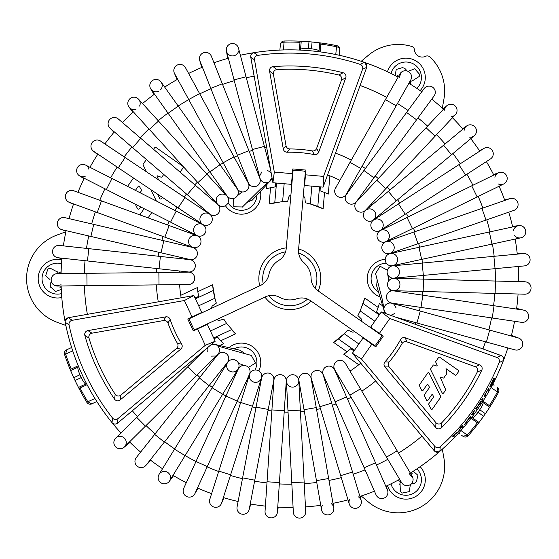 <?xml version="1.0" encoding="UTF-8"?>
<svg xmlns="http://www.w3.org/2000/svg" width="559" height="559" viewBox="0 0 559 559"><rect width="100%" height="100%" fill="white"/><g stroke="black" fill="none" stroke-linecap="round" stroke-linejoin="round"><path stroke-width="0.84" d="M395.073 75.507L396.261 69.456L402.634 67.562M396.156 307.995L393.389 303.46L390.468 302.768A6.191 6.191 0 0 1 393.571 290.848A6.191 6.191 0 0 0 386.535 296.067A6.191 6.191 0 0 0 392.677 303.174M375.543 273.665L380.043 266.224L387.408 270.179M376.647 285.803L377.164 279.996M394.437 313.627L390.755 315.381M385.619 313.508A6.191 6.191 0 0 1 391.726 303.251A6.191 6.191 0 0 0 385.619 313.508L383.893 309.365M408.084 71.391L414.694 68.778L419.404 74.102L419.222 76.471L412.214 80.901M399.189 77.694L401.222 72.314M396.68 304.606L393.389 303.46M400.649 72.901A6.191 6.191 0 0 0 399.944 73.9A6.191 6.191 0 0 1 408.902 71.873A6.191 6.191 0 0 1 410.732 79.986A6.191 6.191 0 0 0 400.649 72.901M335.009 189.249A6.191 6.191 0 0 1 335.505 188.131L350.032 162.369L360.821 168.455L346.294 194.218A6.191 6.191 0 0 1 335.009 189.249A6.191 6.191 0 0 1 336.273 187.048A6.191 6.191 0 0 0 337.811 196.544A6.191 6.191 0 0 0 345.525 195.294A6.191 6.191 0 0 1 335.009 189.249M346.294 194.218A6.191 6.191 0 0 1 345.525 195.294A6.191 6.191 0 0 0 346.294 194.218M406.596 112.464L416.574 119.801L434.091 95.973A6.191 6.191 0 0 0 426.524 86.673A6.191 6.191 0 0 0 424.113 88.636A6.191 6.191 0 0 1 426.524 86.673A6.191 6.191 0 0 0 424.113 88.636L346.419 194.301A6.191 6.191 0 0 0 345.259 197.18A6.191 6.191 0 0 1 347.314 193.316L347.314 193.316A6.191 6.191 0 0 0 349.102 203.721A6.191 6.191 0 0 0 356.397 201.638A6.191 6.191 0 0 1 345.259 197.18A6.191 6.191 0 0 0 356.397 201.638L373.915 177.811L363.937 170.474M434.091 95.973A6.191 6.191 0 0 0 426.524 86.673A6.191 6.191 0 0 1 434.091 95.973M443.203 108.9L446.76 105.763A6.191 6.191 0 0 0 444.664 110.228M451.309 116.586A6.191 6.191 0 0 0 457.045 110.186A6.191 6.191 0 0 0 446.341 106.168A6.191 6.191 0 0 1 456.535 107.957A6.191 6.191 0 0 1 455.368 114.658A6.191 6.191 0 0 0 450.854 104.219M354.839 206.355A6.191 6.191 0 0 1 356.509 201.729A6.191 6.191 0 0 0 354.839 206.355A6.191 6.191 0 0 1 356.509 201.729L376.766 180.18L385.794 188.669L365.537 210.219A6.191 6.191 0 0 1 354.839 206.355A6.191 6.191 0 0 0 364.531 211.078A6.191 6.191 0 0 1 354.839 206.355M365.537 210.219A6.191 6.191 0 0 1 364.531 211.078A6.191 6.191 0 0 0 365.537 210.219M462.635 128.731L466.765 125.894A6.191 6.191 0 0 0 464.103 130.436M469.602 137.158A6.191 6.191 0 0 0 473.773 136.11M466.297 126.25L443.601 145.207L451.539 154.717L474.242 135.753A6.191 6.191 0 0 0 472.851 125.37A6.191 6.191 0 0 0 466.297 126.25A6.191 6.191 0 0 1 472.851 125.37A6.191 6.191 0 0 1 474.242 135.753A6.191 6.191 0 0 0 472.851 125.37M363.609 216.612A6.191 6.191 0 0 1 365.642 210.324A6.191 6.191 0 0 0 363.609 216.612A6.191 6.191 0 0 1 365.642 210.324L388.337 191.367L396.282 200.87L373.58 219.834A6.191 6.191 0 0 1 363.609 216.612A6.191 6.191 0 0 0 372.476 220.567A6.191 6.191 0 0 1 363.609 216.612M366.746 209.59A6.191 6.191 0 0 1 375.103 212.21A6.191 6.191 0 0 1 372.476 220.567A6.191 6.191 0 0 0 375.103 212.21A6.191 6.191 0 0 0 366.746 209.59L366.746 209.59M479.503 150.734L484.206 148.282A6.191 6.191 0 0 0 483.703 148.575A6.191 6.191 0 0 1 491.759 149.728A6.191 6.191 0 0 0 483.703 148.575L373.671 219.953A6.191 6.191 0 0 0 371.435 227.786A6.191 6.191 0 0 1 373.671 219.953A6.191 6.191 0 0 0 371.435 227.786A6.191 6.191 0 0 0 380.413 230.343L405.219 214.251L398.483 203.86M458.89 164.674L465.626 175.065L490.439 158.966A6.191 6.191 0 0 0 491.759 149.728A6.191 6.191 0 0 1 490.439 158.966A6.191 6.191 0 0 0 491.759 149.728M374.851 219.352A6.191 6.191 0 0 1 382.838 222.964A6.191 6.191 0 0 1 379.226 230.944A6.191 6.191 0 0 1 371.435 227.786A6.191 6.191 0 0 0 379.226 230.944A6.191 6.191 0 0 0 382.838 222.964A6.191 6.191 0 0 0 374.851 219.352L374.851 219.352M498.293 172.836A6.191 6.191 0 0 1 506.964 176.679A6.191 6.191 0 0 1 503.736 183.96A6.191 6.191 0 0 0 506.964 176.679A6.191 6.191 0 0 0 498.293 172.836L471.726 185.833L474.919 192.359L477.169 196.957L503.736 183.96A6.191 6.191 0 0 0 506.964 176.679A6.191 6.191 0 0 0 494.918 177.294M498.013 183.82A6.191 6.191 0 0 0 503.198 184.191M378.198 239.678A6.191 6.191 0 0 1 380.483 230.476A6.191 6.191 0 0 0 378.198 239.678A6.191 6.191 0 0 1 380.483 230.476L407.05 217.479L410.243 223.998L412.493 228.603L385.927 241.6A6.191 6.191 0 0 1 378.198 239.678A6.191 6.191 0 0 0 384.683 242.054A6.191 6.191 0 0 1 378.198 239.678M381.734 230.022A6.191 6.191 0 0 1 389.225 234.563A6.191 6.191 0 0 1 384.683 242.054A6.191 6.191 0 0 0 389.225 234.563A6.191 6.191 0 0 0 381.734 230.022L381.734 230.022M509.864 198.669A6.191 6.191 0 0 1 518.025 205.433A6.191 6.191 0 0 1 513.931 210.373A6.191 6.191 0 0 0 518.025 205.433A6.191 6.191 0 0 0 509.864 198.669L481.928 208.381L486.002 220.085L513.931 210.373A6.191 6.191 0 0 0 518.025 205.433A6.191 6.191 0 0 0 510.43 198.501L504.623 199.926M383.781 252.109A6.191 6.191 0 0 1 385.983 241.74A6.191 6.191 0 0 0 383.781 252.109A6.191 6.191 0 0 1 385.983 241.74L413.919 232.027L417.985 243.731L390.056 253.444A6.191 6.191 0 0 1 383.781 252.109A6.191 6.191 0 0 0 388.757 253.737A6.191 6.191 0 0 1 383.781 252.109M387.282 241.439A6.191 6.191 0 0 1 394.172 246.847A6.191 6.191 0 0 1 388.757 253.737A6.191 6.191 0 0 0 394.172 246.847A6.191 6.191 0 0 0 387.282 241.439L387.282 241.439M518.249 225.71A6.191 6.191 0 0 1 524.754 235.143A6.191 6.191 0 0 1 520.883 237.813A6.191 6.191 0 0 0 524.67 228.247A6.191 6.191 0 0 0 518.249 225.71L489.349 231.992L491.983 244.101L520.883 237.813A6.191 6.191 0 0 0 524.824 228.491A6.191 6.191 0 0 0 513.49 230.581M514.434 235.227A6.191 6.191 0 0 0 520.31 237.91L520.31 237.91M388.093 264.868A6.191 6.191 0 0 1 390.091 253.583A6.191 6.191 0 0 0 388.093 264.868A6.191 6.191 0 0 1 390.091 253.583L418.991 247.302L421.248 257.657L421.626 259.404L392.725 265.686A6.191 6.191 0 0 1 388.093 264.868A6.191 6.191 0 0 0 391.405 265.832A6.191 6.191 0 0 1 388.093 264.868M391.412 253.444A6.191 6.191 0 0 1 397.603 259.642A6.191 6.191 0 0 1 391.405 265.832A6.191 6.191 0 0 0 397.603 259.642A6.191 6.191 0 0 0 391.412 253.444M517.208 253.527L523.909 253.534A6.191 6.191 0 0 0 523.329 253.562A6.191 6.191 0 0 1 527.214 264.959A6.191 6.191 0 0 0 523.329 253.562L392.746 265.839A6.191 6.191 0 0 0 391.055 277.767A6.191 6.191 0 0 1 392.746 265.839A6.191 6.191 0 0 0 391.055 277.767A6.191 6.191 0 0 0 393.906 278.172L423.352 275.398L422.192 263.065M523.902 265.916A6.191 6.191 0 0 0 527.214 264.959A6.191 6.191 0 0 1 524.489 265.895A6.191 6.191 0 0 0 527.214 264.959M394.074 265.853A6.191 6.191 0 0 1 399.475 272.75A6.191 6.191 0 0 1 391.055 277.767A6.191 6.191 0 0 0 399.475 272.75A6.191 6.191 0 0 0 394.074 265.853M525.02 281.82A6.191 6.191 0 0 1 531.043 287.675A6.191 6.191 0 0 1 524.691 294.202A6.191 6.191 0 0 0 531.043 287.675A6.191 6.191 0 0 0 525.02 281.82L495.456 281.03L495.127 293.335L524.691 294.202A6.191 6.191 0 0 0 531.05 287.976A6.191 6.191 0 0 0 525.607 281.862L518.577 281.002M392.6 290.596A6.191 6.191 0 0 1 387.59 283.846A6.191 6.191 0 0 1 393.913 278.319A6.191 6.191 0 0 0 392.264 290.526A6.191 6.191 0 0 1 393.913 278.319L423.477 279.109L423.149 291.491L393.585 290.701A6.191 6.191 0 0 1 392.6 290.596A6.191 6.191 0 0 0 399.797 285.838A6.191 6.191 0 0 0 395.248 278.501A6.191 6.191 0 0 1 399.797 285.838A6.191 6.191 0 0 1 392.6 290.596M494.051 305.738L492.234 317.994L521.491 322.326A6.191 6.191 0 0 0 528.479 317.386A6.191 6.191 0 0 0 523.308 310.077A6.191 6.191 0 0 1 528.528 317.107A6.191 6.191 0 0 1 521.491 322.326A6.191 6.191 0 0 0 528.528 317.107A6.191 6.191 0 0 0 523.308 310.077L393.571 290.848M514.937 349.871L514.937 349.871A6.191 6.191 0 0 0 522.546 345.532A6.191 6.191 0 0 0 518.214 337.922A6.191 6.191 0 0 1 522.546 345.532A6.191 6.191 0 0 1 514.937 349.871L486.414 342.052L489.691 330.103L518.214 337.922M413.269 471.251L417.922 475.304L416.378 481.774M211.274 356.132L216.592 355.999L218.646 353.812A6.191 6.191 0 0 1 227.429 362.449A6.191 6.191 0 0 0 226.416 353.749A6.191 6.191 0 0 0 217.199 355.524M251.312 355.412L255.519 363.029L248.413 367.431M240.244 350.304L245.024 353.651M207.256 351.835L207.116 349.347L207.675 347.558M137.444 416.623A205.558 205.558 0 0 1 132.343 410.767L117.537 423.191C115.559 424.54 113.729 424.365 112.045 422.667L112.478 417.992A3.892 3.871 95.7 0 0 117.991 418.565L205.279 345.329L215.201 341.242L211.554 344.302A6.191 6.191 0 0 1 217.605 354.665A6.191 6.191 0 0 0 211.554 344.302L216.214 344.826M410.341 484.583L409.3 491.613L402.34 493.038L400.377 491.696L400.034 483.409M409.314 473.725L412.968 478.176M213.95 358.277L216.592 355.999M412.745 477.386A6.191 6.191 0 0 0 412.228 476.275A6.191 6.191 0 0 1 409.516 485.044A6.191 6.191 0 0 1 401.572 482.585A6.191 6.191 0 0 0 412.745 477.386M344.693 362.428A6.191 6.191 0 0 1 345.42 363.413A6.191 6.191 0 0 0 344.693 362.428A6.191 6.191 0 0 1 345.42 363.413L360.485 388.861L349.829 395.171L334.757 369.723A6.191 6.191 0 0 1 344.693 362.428A6.191 6.191 0 0 0 334.212 368.521A6.191 6.191 0 0 1 344.693 362.428M334.757 369.723A6.191 6.191 0 0 1 334.212 368.521A6.191 6.191 0 0 0 334.757 369.723M375.844 494.289A6.191 6.191 0 0 0 387.89 492.926A6.191 6.191 0 0 0 387.394 489.866A6.191 6.191 0 0 1 387.89 492.926A6.191 6.191 0 0 0 387.394 489.866L334.624 369.792A6.191 6.191 0 0 1 334.631 369.792A6.191 6.191 0 0 0 332.703 367.354A6.191 6.191 0 0 1 335.03 371.057A6.191 6.191 0 0 0 325.121 367.417A6.191 6.191 0 0 0 323.284 374.775A6.191 6.191 0 0 1 332.703 367.354A6.191 6.191 0 0 0 323.284 374.775L335.183 401.851L346.524 396.869M376.053 494.848A6.191 6.191 0 0 0 387.89 492.926A6.191 6.191 0 0 1 376.053 494.848L364.154 467.771L375.494 462.789M360.31 496.287L361.247 500.934A6.191 6.191 0 0 0 358.431 496.888M349.599 499.473A6.191 6.191 0 0 0 349.109 503.386L349.109 503.386M361.107 500.368L352.547 472.062L350.682 472.621L340.69 475.646L349.249 503.952A6.191 6.191 0 0 0 360.548 505.252A6.191 6.191 0 0 0 361.107 500.368A6.191 6.191 0 0 1 354.469 508.313A6.191 6.191 0 0 1 349.249 503.952A6.191 6.191 0 0 0 360.548 505.252M319.972 371.071A6.191 6.191 0 0 1 323.144 374.83A6.191 6.191 0 0 0 319.972 371.071A6.191 6.191 0 0 1 323.144 374.83L331.704 403.137L319.853 406.721L311.286 378.415A6.191 6.191 0 0 1 319.972 371.071A6.191 6.191 0 0 0 311.042 377.108A6.191 6.191 0 0 1 319.972 371.071M311.286 378.415A6.191 6.191 0 0 1 311.042 377.108A6.191 6.191 0 0 0 311.286 378.415M333.43 503.226L333.821 508.222A6.191 6.191 0 0 0 331.214 503.645M322.641 505.056A6.191 6.191 0 0 0 321.474 509.193M333.744 507.642L328.65 478.504L316.45 480.642L321.544 509.773A6.191 6.191 0 0 0 331.235 513.756A6.191 6.191 0 0 0 333.744 507.642A6.191 6.191 0 0 1 331.235 513.756A6.191 6.191 0 0 1 321.544 509.773A6.191 6.191 0 0 0 331.235 513.756M306.709 373.552A6.191 6.191 0 0 1 311.146 378.45A6.191 6.191 0 0 0 306.709 373.552A6.191 6.191 0 0 1 311.146 378.45L316.24 407.581L312.767 408.189L304.04 409.712L298.939 380.581A6.191 6.191 0 0 1 306.709 373.552A6.191 6.191 0 0 0 298.855 379.254A6.191 6.191 0 0 1 306.709 373.552M305.71 511.569L304.152 482.033L291.784 482.69L293.342 512.226A6.191 6.191 0 0 0 300.686 517.983A6.191 6.191 0 0 0 305.71 511.569A6.191 6.191 0 0 1 300.686 517.983A6.191 6.191 0 0 1 293.342 512.226A6.191 6.191 0 0 0 300.686 517.983M293.126 374.754A6.191 6.191 0 0 1 298.792 380.602L300.351 410.131L287.983 410.788L286.425 381.252A6.191 6.191 0 0 1 293.126 374.754A6.191 6.191 0 0 1 298.723 381.923A6.191 6.191 0 0 1 291.609 387.038A6.191 6.191 0 0 1 286.494 379.924A6.191 6.191 0 0 1 293.126 374.754A6.191 6.191 0 0 1 298.723 381.923A6.191 6.191 0 0 1 291.609 387.038A6.191 6.191 0 0 1 286.494 379.924A6.191 6.191 0 0 1 293.126 374.754M279.409 482.599L267.048 481.76L265.05 511.268A6.191 6.191 0 0 0 269.752 517.704A6.191 6.191 0 0 0 277.411 512.107A6.191 6.191 0 0 1 269.752 517.704A6.191 6.191 0 0 0 277.411 512.107L286.271 381.252A6.191 6.191 0 0 0 279.444 374.677A6.191 6.191 0 0 1 286.271 381.252A6.191 6.191 0 0 0 279.444 374.677A6.191 6.191 0 0 0 273.917 380.413L271.919 409.922L284.272 410.76M274.148 379.107A6.191 6.191 0 0 1 279.444 374.677A6.191 6.191 0 0 0 274.148 379.107L273.756 380.448M254.771 480.181L242.606 477.868L237.079 506.922A6.191 6.191 0 0 0 239.308 512.931A6.191 6.191 0 0 0 249.244 509.235A6.191 6.191 0 0 1 239.308 512.931A6.191 6.191 0 0 0 249.244 509.235L273.77 380.393A6.191 6.191 0 0 1 273.763 380.393A6.191 6.191 0 0 0 265.881 373.307A6.191 6.191 0 0 1 273.379 381.664L273.379 381.664A6.191 6.191 0 0 0 265.881 373.307A6.191 6.191 0 0 0 261.598 378.08L256.071 407.134L268.236 409.447M237.079 506.922A6.191 6.191 0 0 0 239.308 512.931A6.191 6.191 0 0 1 237.079 506.922M261.982 376.808A6.191 6.191 0 0 1 265.881 373.307A6.191 6.191 0 0 0 261.982 376.808L261.437 378.094M223.907 497.727L221.427 503.554A6.191 6.191 0 0 0 221.63 503.002A6.191 6.191 0 0 1 210.205 503.932A6.191 6.191 0 0 0 221.63 503.002L261.451 378.045A6.191 6.191 0 0 0 252.675 370.68A6.191 6.191 0 0 1 261.451 378.045A6.191 6.191 0 0 0 252.675 370.68A6.191 6.191 0 0 0 249.649 374.278L240.67 402.459L252.472 406.218M230.608 474.822L218.807 471.062L209.828 499.243A6.191 6.191 0 0 0 210.205 503.932A6.191 6.191 0 0 1 209.828 499.243A6.191 6.191 0 0 0 210.205 503.932M260.913 379.261A6.191 6.191 0 0 1 252.458 381.524A6.191 6.191 0 0 1 252.675 370.68A6.191 6.191 0 0 0 252.458 381.524A6.191 6.191 0 0 0 260.913 379.261M198.047 488.217L194.693 494.016A6.191 6.191 0 0 0 194.965 493.499A6.191 6.191 0 0 1 183.142 491.179A6.191 6.191 0 0 0 194.965 493.499L249.51 374.23A6.191 6.191 0 0 0 240.021 366.802A6.191 6.191 0 0 1 249.51 374.23A6.191 6.191 0 0 0 240.021 366.802A6.191 6.191 0 0 0 238.246 369.073L225.948 395.975L237.212 401.124M207.263 466.604L195.999 461.454L183.701 488.349A6.191 6.191 0 0 0 183.142 491.179A6.191 6.191 0 0 1 183.701 488.349A6.191 6.191 0 0 0 183.142 491.179M238.924 367.934A6.191 6.191 0 0 1 240.021 366.802A6.191 6.191 0 0 0 238.924 367.934L238.085 369.052M169.636 480.859A6.191 6.191 0 0 1 161.551 483.151A6.191 6.191 0 0 1 159.07 474.395A6.191 6.191 0 0 0 161.551 483.151A6.191 6.191 0 0 0 169.636 480.859L185.078 455.634L174.513 449.17L159.07 474.395A6.191 6.191 0 0 0 161.292 483.011A6.191 6.191 0 0 0 169.3 481.348A6.191 6.191 0 0 0 168.07 472.676A6.191 6.191 0 0 0 159.399 473.906M228.135 361.736A6.191 6.191 0 0 1 236.478 360.765A6.191 6.191 0 0 1 238.113 369.003A6.191 6.191 0 0 0 228.358 361.484A6.191 6.191 0 0 1 238.113 369.003L222.671 394.228L212.106 387.757L227.548 362.539A6.191 6.191 0 0 1 228.135 361.736A6.191 6.191 0 0 0 228.659 370.351A6.191 6.191 0 0 0 237.289 370.072A6.191 6.191 0 0 1 228.659 370.351A6.191 6.191 0 0 1 228.135 361.736M136.675 457.143A6.191 6.191 0 0 0 136.871 465.906A6.191 6.191 0 0 0 145.633 465.696M136.291 457.576A6.191 6.191 0 0 0 137.304 466.283A6.191 6.191 0 0 0 146.004 465.27A6.191 6.191 0 0 1 137.304 466.283A6.191 6.191 0 0 1 136.291 457.576L154.654 434.392L164.367 442.085L146.004 465.27M116.139 437.76L116.139 437.76A6.191 6.191 0 0 0 115.266 446.473A6.191 6.191 0 0 0 125.482 439.563A6.191 6.191 0 0 0 118.096 436.677M115.699 438.151A6.191 6.191 0 0 0 115.657 446.914A6.191 6.191 0 0 0 124.419 446.955A6.191 6.191 0 0 1 115.657 446.914A6.191 6.191 0 0 1 115.699 438.151L136.717 417.342L145.431 426.14L124.419 446.955M61.28 289.464L55.446 291.477L50.61 286.907M261.857 171.913L259.32 176.574L260.187 179.453A6.191 6.191 0 0 1 248.322 182.751A6.191 6.191 0 0 0 256.364 186.217A6.191 6.191 0 0 0 259.432 177.343M242.501 206.963L233.802 206.802L233.529 198.445M252.444 199.919L247.162 202.393M267.593 170.572L269.808 171.69L271.234 173.29M272.03 177.804A6.191 6.191 0 0 1 259.977 178.125A6.191 6.191 0 0 0 272.03 177.804L269.193 181.836M49.954 279.479L45.614 275.866L47.85 269.124L49.996 268.096L57.346 271.933M61.106 284.804L55.425 285.747M258.663 173.157L259.32 176.574M56.221 285.956A6.191 6.191 0 0 0 57.444 286.061A6.191 6.191 0 0 1 51.197 279.325A6.191 6.191 0 0 1 57.297 273.672A6.191 6.191 0 0 0 56.221 285.956M189.801 284.37A6.191 6.191 0 0 1 188.586 284.51L159.015 284.859L158.868 272.471L188.439 272.121A6.191 6.191 0 0 1 189.801 284.37A6.191 6.191 0 0 1 187.265 284.384A6.191 6.191 0 0 0 194.707 278.291A6.191 6.191 0 0 0 189.753 272.247A6.191 6.191 0 0 1 189.801 284.37M188.439 272.121A6.191 6.191 0 0 1 189.753 272.247A6.191 6.191 0 0 0 188.439 272.121M87.47 260.962L88.811 248.65L59.408 245.443A6.191 6.191 0 0 0 55.159 256.658A6.191 6.191 0 0 0 58.066 257.755A6.191 6.191 0 0 1 55.159 256.658A6.191 6.191 0 0 0 58.066 257.755L188.446 271.974A6.191 6.191 0 0 0 191.52 271.527A6.191 6.191 0 0 1 188.446 271.974A6.191 6.191 0 0 0 195.245 264.924A6.191 6.191 0 0 0 189.787 259.656A6.191 6.191 0 0 1 191.52 271.527A6.191 6.191 0 0 0 189.787 259.656L160.391 256.455L159.049 268.767M59.408 245.443A6.191 6.191 0 0 0 55.159 256.658A6.191 6.191 0 0 1 59.408 245.443M62.084 229.735L90.886 236.45L91.334 234.549L93.702 224.383L64.9 217.675A6.191 6.191 0 0 0 58.136 226.807A6.191 6.191 0 0 0 62.084 229.735A6.191 6.191 0 0 1 58.513 220.015A6.191 6.191 0 0 1 64.9 217.675L64.9 217.675A6.191 6.191 0 0 0 58.136 226.807M194.651 258.635A6.191 6.191 0 0 1 189.815 259.509A6.191 6.191 0 0 0 194.651 258.635A6.191 6.191 0 0 1 189.815 259.509L161.013 252.794L161.453 250.893L163.822 240.733L192.624 247.448A6.191 6.191 0 0 1 194.651 258.635A6.191 6.191 0 0 0 193.882 247.889A6.191 6.191 0 0 1 194.651 258.635M192.624 247.448A6.191 6.191 0 0 1 193.882 247.889A6.191 6.191 0 0 0 192.624 247.448M69.442 202.4L97.231 212.525L98.44 209.213L101.472 200.884L73.683 190.759A6.191 6.191 0 0 0 65.396 197.173A6.191 6.191 0 0 0 69.442 202.4A6.191 6.191 0 0 1 65.396 197.173A6.191 6.191 0 0 1 73.683 190.759A6.191 6.191 0 0 0 65.396 197.173M199.13 245.904A6.191 6.191 0 0 1 192.673 247.302A6.191 6.191 0 0 0 199.13 245.904A6.191 6.191 0 0 1 192.673 247.302L164.884 237.177L169.125 225.536L196.915 235.667A6.191 6.191 0 0 1 199.13 245.904A6.191 6.191 0 0 0 198.103 236.254A6.191 6.191 0 0 1 199.13 245.904M191.478 246.722A6.191 6.191 0 0 1 189.557 238.169A6.191 6.191 0 0 1 198.103 236.254A6.191 6.191 0 0 0 189.557 238.169A6.191 6.191 0 0 0 191.478 246.722L191.478 246.722M84.011 178.691L79.525 175.854A6.191 6.191 0 0 0 85.157 176.364M88.874 169.244A6.191 6.191 0 0 0 86.149 165.387M80.035 176.141L106.399 189.536L112.01 178.489L85.639 165.101A6.191 6.191 0 0 0 76.981 168.594A6.191 6.191 0 0 0 80.035 176.141A6.191 6.191 0 0 1 76.981 168.594A6.191 6.191 0 0 1 85.639 165.101A6.191 6.191 0 0 0 76.981 168.594M204.867 233.536A6.191 6.191 0 0 1 196.971 235.528A6.191 6.191 0 0 0 204.867 233.536A6.191 6.191 0 0 1 196.971 235.528L170.6 222.14L173.024 217.36L176.211 211.092L202.582 224.48A6.191 6.191 0 0 1 204.867 233.536A6.191 6.191 0 0 0 203.693 225.207A6.191 6.191 0 0 1 204.867 233.536M195.86 234.801A6.191 6.191 0 0 1 194.979 226.088A6.191 6.191 0 0 1 203.693 225.207A6.191 6.191 0 0 0 194.979 226.088A6.191 6.191 0 0 0 195.86 234.801L195.86 234.801M118.27 167.812L125.16 157.526L100.592 141.064A6.191 6.191 0 0 0 92.668 141.923A6.191 6.191 0 0 0 93.695 151.349A6.191 6.191 0 0 1 92.668 141.923A6.191 6.191 0 0 0 93.695 151.349L202.658 224.355A6.191 6.191 0 0 0 211.763 221.72A6.191 6.191 0 0 1 202.658 224.355A6.191 6.191 0 0 0 211.763 221.72A6.191 6.191 0 0 0 209.548 214.062L184.98 197.6L178.083 207.892M201.638 223.502A6.191 6.191 0 0 1 201.813 214.747A6.191 6.191 0 0 1 211.763 221.72A6.191 6.191 0 0 0 201.813 214.747A6.191 6.191 0 0 0 201.638 223.502L201.638 223.502M132.658 147.674L140.735 138.29L118.326 118.99A6.191 6.191 0 0 0 112.003 117.928A6.191 6.191 0 0 0 110.242 128.381A6.191 6.191 0 0 1 112.003 117.928A6.191 6.191 0 0 0 110.242 128.381L209.639 213.943A6.191 6.191 0 0 0 219.715 210.652A6.191 6.191 0 0 1 209.639 213.943A6.191 6.191 0 0 0 219.715 210.652A6.191 6.191 0 0 0 217.724 204.559L195.308 185.26L187.223 194.651M118.326 118.99A6.191 6.191 0 0 0 112.003 117.928A6.191 6.191 0 0 1 118.326 118.99M218.632 205.523A6.191 6.191 0 0 1 219.715 210.652A6.191 6.191 0 0 0 218.632 205.523L217.793 204.412M129.429 107.566A6.191 6.191 0 0 1 134.328 97.203A6.191 6.191 0 0 1 138.576 99.216A6.191 6.191 0 0 0 128.402 100.739A6.191 6.191 0 0 0 129.429 107.566L149.358 129.408L158.511 121.065L138.576 99.216A6.191 6.191 0 0 0 128.535 100.48A6.191 6.191 0 0 0 136.033 109.243M139.575 106.091A6.191 6.191 0 0 0 138.953 99.663L138.953 99.663M228.589 200.52A6.191 6.191 0 0 1 217.828 204.447A6.191 6.191 0 0 0 228.589 200.52A6.191 6.191 0 0 1 217.828 204.447L197.893 182.604L207.047 174.254L226.975 196.097A6.191 6.191 0 0 1 228.589 200.52A6.191 6.191 0 0 0 227.765 197.173A6.191 6.191 0 0 1 228.589 200.52M217.039 203.378A6.191 6.191 0 0 1 219.296 194.916A6.191 6.191 0 0 1 227.765 197.173A6.191 6.191 0 0 0 219.296 194.916A6.191 6.191 0 0 0 217.039 203.378L217.039 203.378M154.018 94.513L150.657 88.713A6.191 6.191 0 0 0 158.525 91.271M160.44 89.943A6.191 6.191 0 0 0 158.889 80.119A6.191 6.191 0 0 0 150.972 89.202A6.191 6.191 0 0 1 158.889 80.119A6.191 6.191 0 0 1 161.062 82.012A6.191 6.191 0 0 0 158.889 80.119M238.26 191.485A6.191 6.191 0 0 1 227.094 196.006A6.191 6.191 0 0 0 238.26 191.485A6.191 6.191 0 0 1 227.094 196.006L209.925 171.92L220.015 164.73L237.184 188.816A6.191 6.191 0 0 1 238.26 191.485A6.191 6.191 0 0 0 237.834 189.976A6.191 6.191 0 0 1 238.26 191.485M174.569 73.564A6.191 6.191 0 0 1 176.623 65.417A6.191 6.191 0 0 1 185.448 67.639A6.191 6.191 0 0 0 176.623 65.417A6.191 6.191 0 0 0 174.569 73.564L188.718 99.537L199.598 93.612L185.448 67.639A6.191 6.191 0 0 0 176.868 65.256A6.191 6.191 0 0 0 174.31 73.033L177.098 79.546M248.587 183.715A6.191 6.191 0 0 1 245.261 191.437A6.191 6.191 0 0 1 237.309 188.739A6.191 6.191 0 0 0 248.692 184.044A6.191 6.191 0 0 1 237.309 188.739L223.16 162.767L233.969 156.876L248.189 182.814A6.191 6.191 0 0 1 248.692 184.044A6.191 6.191 0 0 0 248.189 182.814A6.191 6.191 0 0 1 248.587 183.715M211.575 56.843A6.191 6.191 0 0 0 203.881 52.637A6.191 6.191 0 0 0 199.877 60.868A6.191 6.191 0 0 1 203.343 52.825A6.191 6.191 0 0 1 211.386 56.291A6.191 6.191 0 0 0 203.343 52.825A6.191 6.191 0 0 0 199.877 60.868L248.322 182.751M238.497 48.151A6.191 6.191 0 0 0 230.93 43.742A6.191 6.191 0 0 0 226.521 51.309L234.067 79.909L246.044 76.751L238.497 48.151A6.191 6.191 0 0 0 230.93 43.742A6.191 6.191 0 0 0 232.691 55.921A6.191 6.191 0 0 0 238.581 50.96M379.743 314.2L376.535 311.957L378.15 307.415L364.761 298.038L360.171 310.944L374.837 321.208M358.892 343.981L344.225 333.709L333.674 342.436L347.062 351.807L350.779 348.739L353.987 350.989M192.631 317.121A104.519 104.519 0 0 1 192.485 316.757M198.578 313.92A97.818 97.818 0 0 0 198.718 314.284M311.852 186.14L310.287 203.972L323.123 208.752L324.548 192.471L320.034 190.787L320.37 186.888M323.123 208.752A77.421 77.421 0 0 0 305.333 202.791L304.941 198.34A2.32 2.32 0 0 0 303.23 196.3M280.373 44.482A3.871 3.871 0 0 1 284.133 41.017A237.687 237.687 0 0 1 300.092 41.177L299.994 42.302A236.555 236.555 0 0 0 284.154 42.156C281.953 42.218 280.688 43.015 280.366 44.552A3.871 3.871 0 0 1 284.133 41.017L283.462 49.94L279.884 50.072A228.785 228.785 0 0 0 253.961 52.679L257.79 55.383A225.536 225.536 0 0 1 360.108 64.341L364.349 62.335C366.515 63.342 367.312 64.998 366.725 67.318L362.532 69.33L323.563 176.399L305.493 174.82L305.913 170.076L292.797 168.93L292.385 173.674L274.315 172.088L272.897 182.737L275.636 182.982L275.301 186.874L270.556 187.747L269.131 204.028L282.602 201.554A77.421 77.421 0 0 1 287.689 201.247L288.842 196.936A2.32 2.32 0 0 1 290.89 195.224M269.131 204.028A77.421 77.421 0 0 1 276.831 202.309M266.978 184.274L266.587 188.676A92.906 92.906 0 0 1 270.556 187.747M324.548 192.471A92.906 92.906 0 0 1 328.294 194.078L329.887 175.847M219.575 345.56L223.509 343.722A92.906 92.906 0 0 1 220.721 340.752L217.591 337.091L214.034 338.747L215.208 341.242L207.333 324.36L197.613 328.888L205.279 345.329M180.746 295.32L197.334 287.592A92.906 92.906 0 0 0 197.816 291.637L198.613 296.389L195.063 298.045L201.771 312.432L187.74 318.972L193.302 330.9L197.613 328.888M217.025 319.413A2.32 2.32 0 0 0 219.533 320.328L223.845 319.168A77.421 77.421 0 0 0 226.654 323.423L210.422 330.991M211.791 308.184A2.32 2.32 0 0 1 212.699 305.675L216.354 303.118A77.421 77.421 0 0 1 214.908 298.233L212.623 284.734L197.816 291.637M226.654 323.423L235.528 333.849L220.721 340.752M235.528 333.849A77.421 77.421 0 0 1 231.007 329.006M198.683 305.794L214.908 298.233A77.421 77.421 0 0 1 212.623 284.734M382.817 305.955L379.323 303.509A92.906 92.906 0 0 1 378.15 307.415M347.062 351.807A92.906 92.906 0 0 1 343.799 354.252L358.787 364.748M361.505 321.285A2.32 2.32 0 0 0 361.044 318.658L357.893 315.5A77.421 77.421 0 0 0 360.171 310.944M354.406 331.431A2.32 2.32 0 0 1 351.779 331.892L347.733 330.013A77.421 77.421 0 0 1 333.674 342.436M364.761 298.038A77.421 77.421 0 0 1 362.4 305.563M289.807 309.609A30.969 30.969 0 0 1 264.924 297.074A30.969 30.969 0 0 0 311.111 301.119A30.969 30.969 0 0 1 289.807 309.609M259.69 285.852A30.969 30.969 0 0 1 286.285 247.875A30.969 30.969 0 0 0 259.69 285.852M298.625 248.951A30.969 30.969 0 0 1 318.218 290.966A30.969 30.969 0 0 0 298.625 248.951M304.872 181.989A97.818 97.818 0 0 0 304.487 181.934M305.074 175.24A104.519 104.519 0 0 1 305.452 175.295M258.831 370.903A19.355 19.355 0 0 0 228.862 347.726M254.939 369.995A15.484 15.484 0 0 0 233.941 348.893M228.093 202.714A15.484 15.484 0 0 0 256.902 195.077M225.403 205.691A19.355 19.355 0 0 0 260.445 191.262M385.221 259.334A19.355 19.355 0 0 0 380.064 296.864M386.311 263.156A15.484 15.484 0 0 0 378.534 291.868M390.993 483.828A15.484 15.484 0 0 0 413.681 493.199A15.484 15.484 0 0 0 416.916 468.861M387.457 485.533A19.355 19.355 0 0 0 415.616 496.553A19.355 19.355 0 0 0 420.158 466.653M420.158 90.621A19.355 19.355 0 0 0 405.939 58.136A19.355 19.355 0 0 0 387.457 71.741M416.916 88.413A15.484 15.484 0 0 0 405.939 62.007A15.484 15.484 0 0 0 390.993 73.446M61.804 259.76A19.355 19.355 0 0 0 38.187 278.641A19.355 19.355 0 0 0 61.804 297.521M61.511 263.673A15.484 15.484 0 0 0 42.184 280.646A15.484 15.484 0 0 0 61.511 293.608M361.219 61.287L368.339 55.313A46.453 46.453 0 0 1 411.745 46.467A3.871 3.871 0 0 1 414.478 49.891A7.742 7.742 0 0 0 425.574 56.298A3.871 3.871 0 0 1 429.906 56.948A46.453 46.453 0 0 1 443.944 98.964L442.337 108.118M442.337 449.163L443.944 458.31A46.453 46.453 0 0 1 368.339 501.961L361.219 495.994M65.864 325.471L57.137 322.291A46.453 46.453 0 0 1 57.137 234.99L65.864 231.81M497.307 387.548A3.871 3.871 0 0 1 498.432 392.53L497.433 391.992L497.251 387.506A3.871 3.871 0 0 1 498.432 392.53A237.687 237.687 0 0 1 490.313 406.274A237.687 237.687 0 0 1 489.691 407.259A237.687 237.687 0 0 1 485.394 413.702L479.776 409.768C482.361 405.799 483.416 403.388 482.948 402.536L489.691 407.259L485.394 413.702A237.687 237.687 0 0 1 468.183 435.727A3.871 3.871 0 0 1 463.062 436.341L460.958 434.874M490.313 406.274L489.384 405.624A236.555 236.555 0 0 0 497.433 391.992L491.033 387.492L492.717 384.326L494.072 385.277M482.389 402.145L482.948 402.536M479.776 409.768A230.832 230.832 0 0 1 478.001 412.304L483.619 416.238L479.035 422.478L472.292 417.762C473.249 417.908 475.15 416.092 478.001 412.304M472.292 417.762L471.733 417.363M79.951 374.789L73.739 377.681L70.63 370.596A237.687 237.687 0 0 0 75.046 380.49L81.265 377.591A230.832 230.832 0 0 1 79.951 374.789C78.099 370.428 77.477 367.871 78.085 367.116L70.63 370.596A237.687 237.687 0 0 1 64.578 354.574A3.871 3.871 0 0 1 66.605 349.829L68.932 348.746M86.862 402.368L87.833 401.774L91.802 403.857A3.871 3.871 0 0 1 86.862 402.368A237.687 237.687 0 0 1 78.484 387.436L75.046 380.49A237.687 237.687 0 0 0 78.484 387.436L85.939 383.956C84.961 383.935 83.403 381.811 81.265 377.591M361.82 391.118A133.552 133.552 0 0 0 375.655 380.945L434.364 450.91L434.713 446.278L361.47 358.99L371.875 344.134L375.774 346.866L383.32 336.085L370.638 327.204L381.322 311.95L415.309 324.318A133.552 133.552 0 0 0 415.882 322.718M79.015 388.463L80.042 387.988A236.555 236.555 0 0 0 87.833 401.774L94.925 398.483L96.826 401.516L95.323 402.214L96.574 401.635M86.554 383.67L85.939 383.956M317.505 42.568A237.687 237.687 0 0 0 308.98 41.722L308.379 48.556A230.832 230.832 0 0 1 311.468 48.829C316.17 49.402 318.693 50.142 319.042 51.044L319.762 42.847A237.687 237.687 0 0 1 320.915 42.994A237.687 237.687 0 0 1 336.658 45.614A3.871 3.871 0 0 1 339.753 49.751L339.53 52.301M311.468 48.829L312.069 41.995L319.762 42.847M300.092 41.177A237.687 237.687 0 0 1 301.252 41.226L308.98 41.722A237.687 237.687 0 0 0 301.252 41.226L300.532 49.423C301.042 48.591 303.656 48.305 308.379 48.556M318.986 51.721A228.785 228.785 0 0 0 300.476 50.1L300.532 49.423M459.575 433.903L458.52 433.162A228.785 228.785 0 0 1 410.348 473.096A228.785 228.785 0 0 0 439.863 451.344C437.907 452.72 436.076 452.58 434.357 450.91L438.962 451.924M399.643 479.336A228.785 228.785 0 0 1 385.829 486.295A228.785 228.785 0 0 0 399.643 479.336M374.446 491.193A228.785 228.785 0 0 1 359.912 496.42A228.785 228.785 0 0 0 374.446 491.193M348.019 499.893A228.785 228.785 0 0 1 332.989 503.31A228.785 228.785 0 0 0 348.019 499.893M320.768 505.322A228.785 228.785 0 0 1 305.466 506.887A228.785 228.785 0 0 0 320.768 505.322M293.091 507.397A228.785 228.785 0 0 1 277.746 507.104A228.785 228.785 0 0 0 293.091 507.397M265.399 506.119A228.785 228.785 0 0 1 250.243 503.973A228.785 228.785 0 0 0 265.399 506.119M238.106 501.507A228.785 228.785 0 0 1 223.362 497.566A228.785 228.785 0 0 0 238.106 501.507M211.609 493.646A228.785 228.785 0 0 1 197.495 487.972A228.785 228.785 0 0 0 211.609 493.646M186.294 482.669A228.785 228.785 0 0 1 173.004 475.36A228.785 228.785 0 0 0 186.294 482.669M162.522 468.749A228.785 228.785 0 0 1 150.238 459.924A228.785 228.785 0 0 0 162.522 468.749M140.63 452.098A228.785 228.785 0 0 1 129.527 441.896A228.785 228.785 0 0 0 140.63 452.098M120.926 432.98A228.785 228.785 0 0 1 112.073 422.695A228.785 228.785 0 0 0 120.926 432.98M337.922 54.971L339.271 55.264A228.785 228.785 0 0 1 398.127 77.121A228.785 228.785 0 0 0 364.349 62.335A228.785 228.785 0 0 1 398.127 77.121M408.874 83.277A228.785 228.785 0 0 1 421.807 91.774A228.785 228.785 0 0 0 408.874 83.277A228.785 228.785 0 0 1 421.807 91.774M431.73 99.195A228.785 228.785 0 0 1 443.511 109.18A228.785 228.785 0 0 0 431.73 99.195A228.785 228.785 0 0 1 443.511 109.18M452.462 117.746A228.785 228.785 0 0 1 462.922 129.066A228.785 228.785 0 0 0 452.462 117.746A228.785 228.785 0 0 1 462.922 129.066M470.769 138.653A228.785 228.785 0 0 1 479.762 151.133A228.785 228.785 0 0 0 470.769 138.653A228.785 228.785 0 0 1 479.762 151.133M486.386 161.6A228.785 228.785 0 0 1 493.793 175.037A228.785 228.785 0 0 0 486.386 161.6A228.785 228.785 0 0 1 493.793 175.037M499.096 186.231A228.785 228.785 0 0 1 504.805 200.429A228.785 228.785 0 0 0 499.096 186.231A228.785 228.785 0 0 1 504.805 200.429M508.725 212.182A228.785 228.785 0 0 1 512.673 226.926A228.785 228.785 0 0 0 508.725 212.182A228.785 228.785 0 0 1 512.673 226.926M515.139 239.063A228.785 228.785 0 0 1 517.278 254.128A228.785 228.785 0 0 0 515.139 239.063A228.785 228.785 0 0 1 517.278 254.128M518.27 266.475A228.785 228.785 0 0 1 518.57 281.645A228.785 228.785 0 0 0 518.27 266.475A228.785 228.785 0 0 1 518.57 281.645M518.074 294.027A228.785 228.785 0 0 1 516.558 309.078A228.785 228.785 0 0 0 518.074 294.027A228.785 228.785 0 0 1 516.558 309.078M514.58 321.306A228.785 228.785 0 0 1 511.275 336.022A228.785 228.785 0 0 0 514.58 321.306A228.785 228.785 0 0 1 511.275 336.022M507.845 347.929A228.785 228.785 0 0 1 503.428 360.534A228.785 228.785 0 0 0 507.845 347.929A228.785 228.785 0 0 1 503.428 360.534M280.366 44.552L279.905 49.793M481.914 400.223A227.352 227.352 0 0 0 482.878 398.686L482.585 398.455A226.982 226.982 0 0 1 481.613 400.006L482.235 400.447A227.737 227.737 0 0 0 483.207 398.888M474.773 410.194L472.704 413.059A226.982 226.982 0 0 1 471.719 414.387L472.027 414.596A227.352 227.352 0 0 0 473.103 413.143M470.329 416.846A227.352 227.352 0 0 1 469.525 417.887L469.511 418.377L469.833 418.125A227.737 227.737 0 0 0 470.985 416.623L469.63 417.238L464.606 424.33L469.511 418.377L464.606 424.33L469.12 418.251L468.798 417.985M468.924 418.076L469.211 418.3L466.269 422.415L469.211 418.3M493.632 380.001L490.348 386.716C491.773 384.725 493.157 382.07 494.484 378.729L493.897 377.968A226.982 226.982 0 0 1 493.164 379.463L489.81 386.758L493.471 379.924M484.339 396.303A227.352 227.352 0 0 0 485.275 394.752L485.603 394.947C484.849 395.653 485.121 394.745 486.421 392.229C487.853 390.007 488.44 389.42 488.196 390.468L487.483 389.986M406.77 341.808L475.122 366.683A3.892 3.871 158 0 1 477.26 372.035L481.788 370.156A3.892 3.871 158 0 0 479.622 364.866L405.289 337.811A3.892 3.871 69.7 0 0 400.586 339.579L402.103 343.505A3.892 3.871 69.7 0 1 406.77 341.808L405.296 337.811M435.929 422.667L389.169 366.942A3.892 3.871 0.3 0 1 389.169 361.98L384.962 361.897A3.892 3.871 0.3 0 0 384.906 366.921L435.754 427.516A3.892 3.871 -88 0 0 441.47 427.74L441.687 422.842A3.892 3.871 -88 0 1 435.929 422.667L435.754 427.516M460.972 426.936L461.986 427.698A227.737 227.737 0 0 0 463.236 426.244L462.37 425.644A226.688 226.688 0 0 1 460.651 427.642L458.436 431.478L454.767 434.126A226.688 226.688 0 0 1 452.706 436.286L453.3 436.621A227.352 227.352 0 0 0 454.579 435.286M461.699 427.446A227.352 227.352 0 0 0 462.915 426.021M452.434 436.013L453.3 436.621M246.302 77.736A205.558 205.558 0 0 1 254.114 76.206L250.753 57.172C250.579 54.782 251.648 53.287 253.961 52.679A228.785 228.785 0 0 1 364.342 62.335M485.429 341.78A205.558 205.558 0 0 1 482.969 348.942L501.842 355.901M439.856 451.344L440.247 446.669A225.536 225.536 0 0 0 499.159 362.532L503.421 360.576C504.05 358.27 503.282 356.593 501.13 355.552L415.309 324.318M112.045 422.66A228.785 228.785 0 0 1 61.141 286.019M61.078 273.63A228.785 228.785 0 0 1 61.937 258.181M63.384 245.876A228.785 228.785 0 0 1 66.109 230.671M69.03 218.632A228.785 228.785 0 0 1 73.571 203.902M77.939 192.31A228.785 228.785 0 0 1 84.213 178.272M89.95 167.288A228.785 228.785 0 0 1 97.86 154.144M104.882 143.936A228.785 228.785 0 0 1 114.302 131.875M122.505 122.589A228.785 228.785 0 0 1 133.28 111.786M142.538 103.555A228.785 228.785 0 0 1 154.501 94.157M164.688 87.099A228.785 228.785 0 0 1 177.657 79.231M188.614 73.453A228.785 228.785 0 0 1 202.393 67.213M213.971 62.79A228.785 228.785 0 0 1 228.352 58.262M240.377 55.257A228.785 228.785 0 0 1 253.919 52.686M192.051 316.96L184.386 300.525L72.174 320.314A3.892 3.871 34.3 0 0 69.064 324.905L65.214 322.236C64.998 319.853 66.039 318.344 68.338 317.687L65.158 321.166M292.385 173.674L291.449 184.358L272.897 182.73L250.698 56.382M117.991 418.565L117.53 423.198L116.88 423.638M80.042 387.988L87.092 384.697M78.26 365.754L70.182 369.52M72.733 350.898L64.578 354.574M71.629 347.488L66.605 349.829L65.648 354.21A236.555 236.555 0 0 0 71.21 369.038M503.414 360.576A228.785 228.785 0 0 1 471.027 418.286L478.329 423.401M439.863 451.337A228.785 228.785 0 0 0 471.027 418.286A228.785 228.785 0 0 1 460.923 430.5L468.183 435.727M132.343 410.767L187.496 364.489A133.552 133.552 0 0 0 188.676 365.872M215.201 341.242L187.496 364.489M213.706 358.522A110.326 110.326 0 0 0 214.3 359.081M223.796 367.039A110.326 110.326 0 0 0 224.48 367.549M234.864 374.313A110.326 110.326 0 0 0 235.646 374.761M246.771 380.225A110.326 110.326 0 0 0 247.637 380.588M259.341 384.676A110.326 110.326 0 0 0 260.291 384.941M272.401 387.583A110.326 110.326 0 0 0 273.421 387.743M285.754 388.889A110.326 110.326 0 0 0 286.83 388.924M299.212 388.568A110.326 110.326 0 0 0 300.323 388.463M312.572 386.59A110.326 110.326 0 0 0 313.69 386.353M325.618 382.992A110.326 110.326 0 0 0 326.729 382.608M338.153 377.807A110.326 110.326 0 0 0 339.229 377.276M349.976 371.113A110.326 110.326 0 0 0 360.723 363.154M375.655 380.945L352.408 353.239L361.47 358.99M379.421 333.353L389.826 318.497L381.322 311.95M499.159 362.532A3.892 3.871 -24.3 0 0 496.895 357.474L389.826 318.497M371.875 344.134L363.091 337.985L352.408 353.239M375.774 346.866L383.32 336.085M434.713 446.278A3.892 3.871 -85.7 0 0 440.247 446.669M283.308 149.036L286.033 145.759A3.892 3.871 -50.3 0 0 289.835 148.953L287.193 152.23A126.432 126.432 0 0 1 314.333 154.605A3.892 3.871 -119.7 0 0 318.707 152.139L345.762 77.806A3.892 3.871 152 0 0 343.1 72.747A212.679 212.679 0 0 0 273.078 66.619A3.892 3.871 38 0 0 269.578 71.14L283.308 149.043A3.892 3.871 -50.3 0 0 287.193 152.23M314.333 154.605L312.299 150.923A3.892 3.871 -119.7 0 0 316.597 148.442L341.479 80.084A3.892 3.871 152 0 0 338.754 75.011A209.429 209.429 0 0 0 276.971 69.602A3.892 3.871 38 0 0 273.4 74.123L286.033 145.766M257.79 55.383A3.892 3.871 -144.3 0 0 254.534 59.876L274.315 172.088M177.482 343.457A129.681 129.681 0 0 1 167.952 323.018L170.125 319.42A3.892 3.871 120.3 0 0 165.806 316.862L87.903 330.6L92.018 333.171A3.892 3.871 32 0 0 88.986 338.069L84.849 335.428A212.679 212.679 0 0 0 114.56 399.14A3.892 3.871 -82 0 0 120.22 399.909L180.823 349.061A3.892 3.871 -170.3 0 0 181.64 344.106L177.482 343.457A3.892 3.871 -170.3 0 1 176.623 348.348L120.898 395.101A3.892 3.871 -82 0 1 115.196 394.277L114.56 399.14M87.903 330.6A3.892 3.871 32 0 0 84.849 335.428M489.384 405.624L483.018 401.166M400.586 339.579A126.432 126.432 0 0 1 384.962 361.897M389.169 361.98A129.681 129.681 0 0 0 389.169 361.973A129.681 129.681 0 0 0 402.103 343.505A129.681 129.681 0 0 1 396.038 353.022M465.85 422.793L466.269 422.415M493.464 379.715C494.184 379.114 490.578 386.143 490.704 385.074L493.464 379.715L493.101 379.533M476.107 408.95A227.352 227.352 0 0 0 477.148 407.448L480.006 403.465M478.399 405.17L480.593 401.607A226.982 226.982 0 0 1 479.287 403.605L477.1 407.406L476.61 407.071A226.688 226.688 0 0 1 475.562 408.573L476.422 409.174A227.737 227.737 0 0 0 477.463 407.672L477.218 407.497M487.881 390.245A227.352 227.352 0 0 0 488.755 388.673L489.097 388.861A227.737 227.737 0 0 1 488.196 390.468M458.827 430.8L459.065 431.01A227.737 227.737 0 0 1 457.877 432.317L457.611 432.072M461.14 427.083L461.986 427.698M459.065 431.01L461.266 427.188M454.048 434.888L454.9 435.51A227.737 227.737 0 0 1 453.58 436.893M454.16 434.993L457.877 432.317M472.872 412.975L473.424 413.36A227.737 227.737 0 0 1 472.341 414.827M473.424 413.36C472.453 414.1 472.942 413.073 474.891 410.278M478.539 405.247L481.439 401.69A227.737 227.737 0 0 1 480.202 403.591M477.1 407.406L476.61 407.071M482.354 398.287A226.688 226.688 0 0 1 481.376 399.846L481.495 399.93A226.835 226.835 0 0 0 482.473 398.371L482.473 398.371M488.685 388.575L489.097 388.861L488.517 388.652L484.884 394.675M484.974 394.731L484.891 394.668A226.982 226.982 0 0 1 484.038 396.086L484.66 396.527A227.737 227.737 0 0 0 485.603 394.947M441.47 427.74A212.679 212.679 0 0 0 481.788 370.156M477.253 372.035A209.429 209.429 0 0 1 441.687 422.842A209.429 209.429 0 0 1 441.589 422.939A209.429 209.429 0 0 0 461.364 398.763M167.952 323.018A3.892 3.871 120.3 0 0 163.654 320.538L92.018 333.171M115.196 394.277A209.429 209.429 0 0 1 88.986 338.069A209.429 209.429 0 0 1 88.951 337.936A209.429 209.429 0 0 0 88.986 338.069M312.299 150.923A129.681 129.681 0 0 0 289.835 148.953M432.631 394.647A0.405 0.405 0 0 0 431.918 394.57L427.963 400.223A0.818 0.818 0 0 1 426.566 400.111L424.323 395.583A0.818 0.818 0 0 1 424.386 394.752L429.249 387.799A0.818 0.818 0 0 0 429.291 386.926L427.887 384.473A0.405 0.405 0 0 0 427.195 384.438L423.072 390.329A0.818 0.818 0 0 1 421.675 390.217L419.411 385.64A0.818 0.818 0 0 1 419.474 384.809L427.754 372.986A0.818 0.818 0 0 1 429.151 373.098L440.688 396.436A0.818 0.818 0 0 1 440.625 397.26L432.345 409.083A0.818 0.818 0 0 1 430.947 408.978L428.76 404.562A0.818 0.818 0 0 1 428.823 403.731L433.337 397.281A0.818 0.818 0 0 0 433.421 396.492L432.631 394.647M436.453 365.928A0.405 0.405 0 0 0 436.935 365.782L437.082 365.565A0.405 0.405 0 0 0 437.124 365.16L435.775 362.225A0.818 0.818 0 0 1 435.852 361.421L438.598 357.494A0.818 0.818 0 0 1 439.737 357.292L458.443 370.393A0.818 0.818 0 0 1 458.639 371.532L456.305 374.872A0.818 0.818 0 0 1 455.166 375.068L445.998 368.647L446.725 373.307A0.818 0.818 0 0 1 446.599 373.957L443.965 377.723A0.818 0.818 0 0 1 443.014 378.024L440.583 377.129L440.345 377.465L445.593 389.483A0.818 0.818 0 0 1 445.516 390.28L443.56 393.068A0.818 0.818 0 0 1 442.155 392.963L430.626 369.625A0.818 0.818 0 0 1 430.689 368.793L433.127 365.306A0.818 0.818 0 0 1 434.091 365.013L436.453 365.928M181.64 344.106A126.432 126.432 0 0 1 170.132 319.42M112.478 417.992A225.536 225.536 0 0 1 69.071 324.905M187.74 318.972L193.302 330.9M184.386 300.525L193.903 295.55L201.771 312.432M156.401 284.887A133.552 133.552 0 0 0 158.281 301.832L87.372 314.333A205.558 205.558 0 0 1 84.374 285.74M72.174 320.314L68.331 317.694L87.372 314.333M158.281 301.832L193.903 295.55M181.158 297.8A110.326 110.326 0 0 1 179.642 284.615M179.67 272.226A110.326 110.326 0 0 1 179.746 271.024M181.291 258.733A110.326 110.326 0 0 1 181.507 257.573M184.554 245.562A110.326 110.326 0 0 1 184.903 244.472M189.396 232.928A110.326 110.326 0 0 1 189.864 231.915M195.734 221.008A110.326 110.326 0 0 1 196.293 220.092M203.448 209.974A110.326 110.326 0 0 1 204.098 209.171M212.427 199.996A110.326 110.326 0 0 1 213.133 199.304M222.517 191.206A110.326 110.326 0 0 1 223.265 190.633M233.557 183.729A110.326 110.326 0 0 1 234.333 183.275M245.373 177.65A110.326 110.326 0 0 1 246.163 177.315M257.797 173.059A110.326 110.326 0 0 1 258.572 172.822M397.016 304.697A110.326 110.326 0 0 0 397.204 303.914A110.326 110.326 0 0 1 397.016 304.697M399.357 291.707A110.326 110.326 0 0 0 399.454 290.862A110.326 110.326 0 0 1 399.357 291.707M400.132 278.487A110.326 110.326 0 0 0 400.132 277.585A110.326 110.326 0 0 1 400.132 278.487M399.315 265.218A110.326 110.326 0 0 0 399.196 264.281A110.326 110.326 0 0 1 399.315 265.218M396.897 252.102A110.326 110.326 0 0 0 396.652 251.145A110.326 110.326 0 0 1 396.897 252.102M392.9 239.336A110.326 110.326 0 0 0 392.523 238.372A110.326 110.326 0 0 1 392.9 239.336M387.359 227.108A110.326 110.326 0 0 0 386.856 226.164A110.326 110.326 0 0 1 387.359 227.108M380.358 215.613A110.326 110.326 0 0 0 379.722 214.705A110.326 110.326 0 0 1 380.358 215.613M371.987 205.027A110.326 110.326 0 0 0 371.218 204.175A110.326 110.326 0 0 1 371.987 205.027M362.351 195.517A110.326 110.326 0 0 0 361.463 194.749A110.326 110.326 0 0 1 362.351 195.517M351.604 187.244A110.326 110.326 0 0 0 350.605 186.573A110.326 110.326 0 0 1 351.604 187.244M339.9 180.34A110.326 110.326 0 0 0 327.539 174.967A110.326 110.326 0 0 1 339.9 180.34M351.318 160.091A133.552 133.552 0 0 0 335.484 153.138L323.116 187.125L323.563 176.399M335.484 153.138L360.115 85.478A205.558 205.558 0 0 1 386.709 97.357M366.725 67.318L360.115 85.478M305.493 174.82L304.564 185.504L323.116 187.125M362.532 69.33A3.892 3.871 154.3 0 0 360.108 64.341M305.913 170.076L292.797 168.93M343.1 72.747L338.754 75.011A209.429 209.429 0 0 1 338.88 75.039A209.429 209.429 0 0 0 338.747 75.011M276.971 69.602L273.078 66.619M320.915 42.994L320.139 51.875A228.785 228.785 0 0 1 335.763 54.516L336.658 45.614M283.462 49.94A228.785 228.785 0 0 1 299.317 50.051L299.994 42.302M458.52 433.162L460.923 430.5M366.718 67.325L365.3 62.825M91.802 403.857L96.826 401.516M156.401 201.03L150.734 189.571M148.058 217.863L151.762 212.574M144.131 208.696L140.644 213.678A1.16 1.16 0 0 0 140.554 214.859L140.714 215.187M135.285 204.203L137.423 208.535A1.16 1.16 0 0 0 139.422 208.689L140.651 206.928M135.418 190.381L138.325 186.231A0.58 0.58 0 0 1 139.303 186.273L141.308 189.774A1.16 1.16 0 0 1 141.252 191.017L140.05 192.729M133.468 178L127.585 186.399M180.068 172.144L183.072 167.861A1.16 1.16 0 0 0 182.786 166.247L156.171 147.604A1.16 1.16 0 0 0 154.55 147.89L153.55 149.316M158.63 179.942L157.037 176.302L157.372 175.826L160.831 177.098A1.16 1.16 0 0 0 162.18 176.672L163.745 174.436M157.512 194.113L159.615 198.361A1.16 1.16 0 0 0 161.607 198.508L162.396 197.383M146.409 159.518L143.293 163.969A1.16 1.16 0 0 0 143.202 165.15L146.493 171.816M339.271 55.264L339.753 49.751C339.697 48.179 338.593 47.173 336.434 46.725A236.555 236.555 0 0 0 320.817 44.126M204.88 325.506A1.551 1.551 -115 0 0 204.873 325.499L204.713 325.149M197.858 328.769A1.551 1.551 65 0 0 197.858 328.776L197.697 328.426M189.606 320.237L193.533 328.657A1.551 1.551 0 0 0 195.594 329.405L265.504 296.808A15.484 15.484 0 0 1 279.521 297.283A21.291 21.291 0 0 0 296.696 298.786A15.484 15.484 0 0 1 310.587 300.749L373.775 344.994A1.551 1.551 0 0 0 375.934 344.617L381.259 337.007A1.551 1.551 0 0 0 380.882 334.848L317.694 290.603A15.484 15.484 0 0 1 311.097 278.221A21.291 21.291 0 0 0 303.81 262.597A15.484 15.484 0 0 1 298.569 249.587L305.291 172.745A1.551 1.551 0 0 0 303.879 171.068L294.628 170.257A1.551 1.551 0 0 0 292.951 171.662L286.229 248.503A15.484 15.484 0 0 1 278.801 260.41A21.291 21.291 0 0 0 268.914 274.532A15.484 15.484 0 0 1 260.263 285.579L190.353 318.183A1.551 1.551 0 0 0 189.606 320.237M291.686 181.654A1.551 1.551 5 0 0 291.693 181.654L292.071 181.689M292.364 173.94L292.748 173.975M410.732 79.986L396.198 105.749L385.41 99.656L399.944 73.9M455.368 114.658L435.112 136.207L427.502 129.059L426.084 127.718L446.341 106.168M524.489 265.895L495.043 268.662L493.883 256.329M492.234 317.994L421.011 307.436L422.828 295.187M486.414 342.052L416.972 323.018L420.249 311.07L391.726 303.251M401.572 482.585L386.507 457.136L397.163 450.827L412.228 476.275M265.05 511.268A6.191 6.191 0 0 0 269.752 517.704M154.654 434.392L199.353 377.947L209.066 385.64L227.429 362.449M136.717 417.342L187.873 366.669L196.593 375.473L217.605 354.665M57.297 273.672L86.869 273.323L87.015 285.586L57.444 286.061M100.592 141.064A6.191 6.191 0 0 0 92.668 141.923M161.062 82.012L178.223 106.098L168.14 113.288L150.972 89.202M211.386 56.291L222.314 83.78L210.799 88.357M222.314 83.78L248.909 150.685L237.393 155.262M246.044 76.751L264.407 146.367L252.43 149.526L259.977 178.125M363.098 303.586L379.254 314.899M354.476 350.29L338.321 338.978M319.524 186.811L317.805 206.46M274.769 202.693L276.488 183.045M282.602 201.554L284.161 183.715M195.426 298.813L213.293 290.484M231.552 329.635L213.678 337.971M307.569 299.107A27.098 27.098 0 0 1 268.76 295.711M263.205 283.79A27.098 27.098 0 0 1 285.544 251.878M298.653 253.024A27.098 27.098 0 0 1 315.115 288.332M70.63 370.596A237.687 237.687 0 0 0 73.739 377.681M75.046 380.49A237.687 237.687 0 0 0 78.484 387.436M479.622 364.866L475.122 366.69M384.913 366.921L389.169 366.942M84.318 273.351A205.558 205.558 0 0 1 85.038 260.697M86.484 248.399A205.558 205.558 0 0 1 88.734 235.947M91.669 223.914A205.558 205.558 0 0 1 95.4 211.861M99.775 200.269A205.558 205.558 0 0 1 104.924 188.788M110.675 177.811A205.558 205.558 0 0 1 117.159 167.071M124.196 156.876A205.558 205.558 0 0 1 131.903 147.031M140.12 137.759A205.558 205.558 0 0 1 148.932 128.947M158.211 120.73A205.558 205.558 0 0 1 167.986 113.072M178.181 106.035A205.558 205.558 0 0 1 188.767 99.628M199.738 93.863A205.558 205.558 0 0 1 210.974 88.797M222.559 84.395A205.558 205.558 0 0 1 234.277 80.727M421.94 436.104A205.558 205.558 0 0 1 398.511 453.104M387.806 459.33A205.558 205.558 0 0 1 376.48 465.032M365.097 469.909A205.558 205.558 0 0 1 353.19 474.179M341.297 477.645A205.558 205.558 0 0 1 328.985 480.426M316.757 482.424A205.558 205.558 0 0 1 304.243 483.689M291.861 484.185A205.558 205.558 0 0 1 279.318 483.926M266.971 482.927A205.558 205.558 0 0 1 254.59 481.159M242.452 478.665A205.558 205.558 0 0 1 230.42 475.429M218.667 471.496A205.558 205.558 0 0 1 207.151 466.849M195.964 461.524A205.558 205.558 0 0 1 185.134 455.55M174.667 448.919A205.558 205.558 0 0 1 164.66 441.708M155.067 433.875A205.558 205.558 0 0 1 146.032 425.546M477.4 422.751A236.555 236.555 0 0 1 467.331 434.979L463.062 436.341M197.201 374.872A133.552 133.552 0 0 0 199.836 377.339M209.373 385.256A133.552 133.552 0 0 0 212.315 387.415M222.734 394.13A133.552 133.552 0 0 0 225.962 395.94M237.107 401.355A133.552 133.552 0 0 0 240.566 402.787M252.284 406.812A133.552 133.552 0 0 0 255.938 407.825M268.054 410.411A133.552 133.552 0 0 0 271.842 410.977M284.189 412.074A133.552 133.552 0 0 0 288.06 412.179M300.442 411.766A133.552 133.552 0 0 0 304.334 411.403M316.576 409.481A133.552 133.552 0 0 0 320.426 408.636M332.339 405.24A133.552 133.552 0 0 0 336.092 403.919M347.502 399.091A133.552 133.552 0 0 0 351.087 397.302M496.895 357.474L501.137 355.559M318.707 152.132L316.597 148.435M254.534 59.876L250.753 57.165M120.22 399.909L120.898 395.101M180.816 349.068L176.623 348.348M165.799 316.862L163.654 320.538M266.615 147.115A133.552 133.552 0 0 0 264.7 147.464M252.647 150.357A133.552 133.552 0 0 0 249.195 151.412M237.575 155.723A133.552 133.552 0 0 0 234.235 157.198M223.216 162.872A133.552 133.552 0 0 0 220.036 164.758M209.779 171.718A133.552 133.552 0 0 0 206.816 174.003M197.474 182.143A133.552 133.552 0 0 0 194.777 184.798M186.489 194.015A133.552 133.552 0 0 0 184.1 197.013M176.993 207.158A133.552 133.552 0 0 0 174.967 210.463M169.139 221.399A133.552 133.552 0 0 0 167.518 224.956M163.067 236.52A133.552 133.552 0 0 0 161.879 240.279M158.875 252.298A133.552 133.552 0 0 0 158.148 256.211M156.639 268.502A133.552 133.552 0 0 0 156.394 272.499M419.418 310.839A133.552 133.552 0 0 0 420.242 307.324M422.338 295.11A133.552 133.552 0 0 0 422.744 291.477M423.359 279.102A133.552 133.552 0 0 0 423.324 275.405L495.043 268.662M422.45 263.044A133.552 133.552 0 0 0 421.961 259.327M419.599 247.169A133.552 133.552 0 0 0 418.656 243.493M414.841 231.706A133.552 133.552 0 0 0 413.443 228.142M408.231 216.899A133.552 133.552 0 0 0 406.393 213.489M399.853 202.966A133.552 133.552 0 0 0 397.589 199.78M389.819 190.13A133.552 133.552 0 0 0 387.163 187.209M378.268 178.587A133.552 133.552 0 0 0 375.25 175.994M365.376 168.518A133.552 133.552 0 0 0 362.036 166.303M345.762 77.806L341.479 80.084M269.578 71.14L273.4 74.123M397.456 103.52A205.558 205.558 0 0 1 408.042 110.493M417.957 117.921A205.558 205.558 0 0 1 427.6 126.103M436.537 134.684A205.558 205.558 0 0 1 445.097 143.956M452.93 153.557A205.558 205.558 0 0 1 460.274 163.773M466.884 174.247A205.558 205.558 0 0 1 472.921 185.246M478.218 196.447A205.558 205.558 0 0 1 482.864 208.06M486.77 219.813A205.558 205.558 0 0 1 489.97 231.859M492.423 244.003A205.558 205.558 0 0 1 494.149 256.301M495.12 268.655A205.558 205.558 0 0 1 495.351 281.023M494.834 293.405A205.558 205.558 0 0 1 493.576 305.668M491.578 317.896A205.558 205.558 0 0 1 488.873 329.88M390.79 291.071L390.531 289.8M388.778 280.814L387.785 274.769M375.459 273.211L382.083 298.709L383.956 308.4M376.549 285.516L384.075 310.336M410.502 84.283L410.474 81.237M413.157 80.782L409.964 81.355M408.105 71.398L409.391 70.727M419.39 74.102L419.173 76.457M402.089 67.45L404.821 68.401L407.329 71.077M397.763 76.925L397.4 75.374M385.41 99.656L350.032 162.369M396.198 105.749L360.821 168.455M346.447 194.252L345.518 195.301M421.479 91.543L424.484 88.182M416.574 119.801L373.915 177.811M356.544 201.694L355.496 202.617M426.084 127.718L376.766 180.18M435.112 136.207L385.794 188.669M365.677 210.289L364.531 211.078M443.601 145.207L388.337 191.367M451.539 154.717L396.282 200.87M373.712 219.925L372.476 220.567M465.626 175.065L405.219 214.251M380.532 230.455L379.226 230.944M493.562 174.59L498.831 172.605M471.726 185.833L407.05 217.479M477.169 196.957L412.493 228.603M386.038 241.726L384.683 242.054M481.928 208.381L413.919 232.027M486.002 220.085L417.985 243.731M390.147 253.569L388.757 253.737M512.54 226.367L518.829 225.612M489.349 231.992L418.991 247.302M491.983 244.101L421.626 259.404M392.802 265.832L391.405 265.832M393.969 278.319L392.579 278.151M495.456 281.03L423.477 279.109M495.127 293.412L423.149 291.491M393.62 290.855L392.264 290.526M516.649 308.407L523.881 310.189M421.011 307.436L391.754 303.104M511.457 335.337L518.766 338.104M489.691 330.103L420.249 311.07M416.972 323.018L395.737 317.198M228.624 359.933L229.854 360.338M238.518 363.308L244.248 365.467M251.753 355.559L222.119 347.3L217.018 345.357M240.545 350.367L215.278 344.498M397.966 480.244L400.614 481.739M399.671 484.29L400.768 481.236M410.32 484.59L410.264 486.05M402.347 493.024L400.412 491.661M416.748 481.355L414.561 483.249L410.991 484.08M410.697 472.879L412.221 473.333M397.163 450.827L360.485 388.861M386.507 457.136L349.829 395.171M334.645 369.841L334.212 368.514M386.185 486.127L387.604 490.411M364.154 467.771L335.183 401.851M323.165 374.879L322.885 373.51M352.547 472.062L331.704 403.137M340.69 475.646L319.853 406.721M311.153 378.499L311.042 377.108M328.65 478.504L316.24 407.581M316.45 480.642L304.04 409.712M298.799 380.651L298.855 379.254M305.934 506.852L305.717 512.156M304.152 482.033L300.351 410.131M291.784 482.69L287.983 410.788M286.271 381.301L286.494 379.924M278.249 507.132L277.341 512.687M267.048 481.76L271.919 409.922M250.774 504.071L249.111 509.808M242.606 477.868L256.071 407.134M218.807 471.062L240.67 402.459M249.489 374.278L250.187 373.063M195.999 461.454L225.948 395.975M173.556 475.681L169.307 481.341M185.078 455.634L222.671 394.228M174.513 449.17L212.106 387.757M227.394 362.491L228.358 361.484M150.776 460.33L145.619 465.71M164.367 442.085L209.066 385.64M199.353 377.947L217.717 354.762M130.037 442.393L123.986 447.347M145.431 426.14L196.593 375.473M187.873 366.669L204.356 350.353M249.908 185.043L248.937 185.902M242.04 191.926L237.309 195.818M242.145 207.27L260.878 188.746L268.327 182.262M252.242 200.15L269.941 181.186M61.127 271.716L58.506 273.274M56.766 271.178L58.87 273.651M47.857 269.138L50.01 268.138M50.785 287.438L50.233 284.601L51.295 281.086M61.155 286.425L59.995 287.522M87.015 285.712L159.015 284.859M86.869 273.323L158.868 272.471M188.397 271.967L189.76 272.247M61.902 258.579L57.486 257.664M88.811 248.65L160.391 256.455M189.767 259.502L191.087 259.942M66.018 231.084L61.525 229.574M90.886 236.45L161.013 252.794M93.702 224.383L163.822 240.733M192.617 247.288L193.882 247.889M73.432 204.321L68.904 202.176M97.231 212.525L164.884 237.177M101.472 200.884L169.125 225.536M196.922 235.507L198.103 236.254M106.399 189.536L170.6 222.14M112.01 178.489L176.211 211.092M202.61 224.327L203.693 225.207M97.587 154.563L93.227 151.007M125.16 157.526L184.98 197.6M209.604 213.908L210.568 214.915M113.959 132.287L109.816 127.976M140.735 138.29L195.308 185.26M132.86 112.177L129.052 107.111M149.358 129.408L197.893 182.604M158.511 121.065L207.047 174.254M227.066 195.964L227.765 197.173M168.14 113.288L209.925 171.92M178.223 106.098L220.015 164.73M237.282 188.69L237.834 189.976M188.718 99.537L223.16 162.767M199.598 93.612L234.039 156.841M248.301 182.702L248.692 184.037M201.771 67.471L199.682 60.316M248.909 150.685L259.83 178.174M227.674 58.457L226.402 50.736M234.067 79.909L252.43 149.526M264.407 146.367L270.668 170.104M66.605 349.829L70.462 348.033M339.753 49.751L339.383 53.985"/></g></svg>
